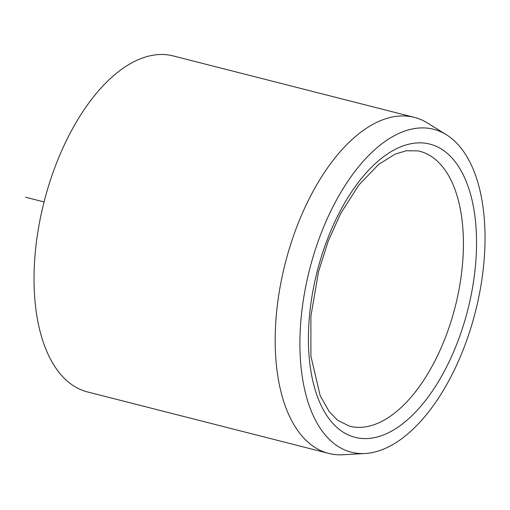 <?xml version="1.0" encoding="UTF-8"?>
<svg xmlns="http://www.w3.org/2000/svg" width="510" height="510" viewBox="0 0 510 510"><rect width="100%" height="100%" fill="white"/><g stroke="black" fill="none" stroke-linecap="round" stroke-linejoin="round"><path stroke-width="0.76" d="M431.071 128.698A166.63 85.572 -75.7 0 1 446.384 134.742A166.63 85.572 -75.7 0 1 475.39 311.865A166.63 85.572 -75.7 0 1 365.154 453.498A166.63 85.572 -75.7 0 1 353.87 452.772A166.63 85.572 -75.7 0 1 308.34 274.533A166.63 85.572 -75.7 0 1 431.071 128.698M365.154 453.498L343.077 454.754A173.387 89.04 -75.7 0 1 331.334 453.996A173.387 89.04 -75.7 0 1 328.689 453.403A173.387 89.04 -75.7 0 1 284.58 265.965A173.387 89.04 -75.7 0 1 411.672 116.784A173.387 89.04 -75.7 0 1 414.318 117.37A173.387 89.04 -75.7 0 1 427.603 123.076L446.384 134.742M414.318 117.37L173.164 55.915A173.387 89.04 104.3 0 0 170.512 55.322A173.387 89.04 104.3 0 0 43.426 204.51A173.387 89.04 104.3 0 0 87.529 391.948L328.689 453.403M44.064 201.941L25.5 197.211M351.747 426.679A141.863 72.853 104.3 0 0 455.73 304.623A141.863 72.853 104.3 0 0 419.641 151.26L417.875 150.864L406.234 150.769L395.301 154.045L378.7 164.367L358.836 185.034L340.737 213.365L328.166 241.236L318.559 271.53L310.896 316.251L310.902 356.171L320.172 395.741L329.352 411.857L337.665 420.285L349.579 426.194A141.863 72.853 104.3 0 0 351.747 426.679M357.421 437.88A151.317 77.705 104.3 0 0 468.881 305.439A151.317 77.705 104.3 0 0 427.527 143.584A151.317 77.705 104.3 0 0 316.066 276.025A151.317 77.705 104.3 0 0 357.421 437.88"/></g></svg>
